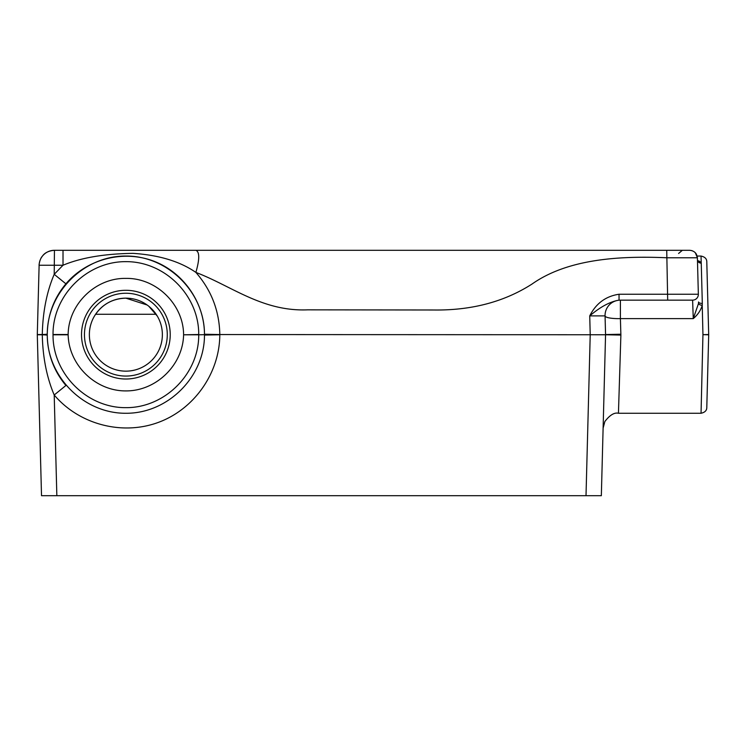 <?xml version="1.0" encoding="UTF-8"?>
<svg xmlns="http://www.w3.org/2000/svg" width="746" height="746" viewBox="0 0 746 746"><rect width="100%" height="100%" fill="white"/><g stroke="black" fill="none" stroke-linecap="round" stroke-linejoin="round"><path stroke-width="1.12" d="M697.473 260.102A3.833 3.478 161.9 0 0 697.547 260.401A3.833 3.478 161.9 0 0 697.557 260.419A3.833 3.478 161.9 0 0 701.203 262.741L699.328 261.165A3.833 2.751 -67 0 1 698.014 261.184M697.557 260.419L697.445 259.776A3.833 3.488 178.5 0 0 701.249 263.161L701.203 262.741A3.833 3.478 161.9 0 1 697.902 261.147M696.26 253.948L695.319 252.726L697.398 257.771L698.349 294.241A5.754 5.754 0 0 1 692.605 300.144L693.267 318.617L620.402 318.617L620.402 300.144A15.34 15.34 0 0 0 605.062 315.884A15.34 3.133 178.5 0 0 620.402 318.617L620.886 335.075L618.443 413.265L701.044 413.265L702.946 334.656L708.7 334.805A5.754 5.754 0 0 0 708.7 334.506L702.946 334.656L702.238 305.384A3.833 1.408 9.3 0 1 698.47 303.594L693.267 318.617C697.715 314.859 700.708 310.448 702.238 305.384L702.312 303.408A3.833 1.52 -1.5 0 1 698.554 301.981L698.47 303.594M702.312 303.408L701.249 263.161M699.328 261.165L697.669 260.68M697.156 256.046L701.044 256.046L701.203 262.741M689.733 250.302L54.449 250.302A15.34 15.34 0 0 0 39.118 265.231L63.018 265.231C81.053 257.706 104.44 253.743 133.161 253.36C159.112 255.085 180.019 261.436 195.881 272.411C231.801 286.082 262.322 311.642 307.557 309.842L433.389 309.991C471.295 310.56 504.184 301.906 532.038 284.04C567.65 258.927 619.339 255.701 666.728 257.771L697.398 257.771C696.82 253.258 694.265 250.768 689.733 250.302L691.952 250.637M47.268 335.252A15.34 0.662 -0.4 0 0 42.28 334.795C42.783 357.418 46.765 377.485 54.206 394.998L65.909 385.486C53.833 370.949 47.613 354.21 47.268 335.252L47.268 334.059C47.632 315.082 53.843 298.335 65.909 283.825L54.206 274.314L54.449 250.302M47.268 334.059A15.34 0.662 0.4 0 1 42.28 334.516C42.792 311.865 46.765 291.798 54.206 274.314L63.018 265.231L63.018 250.302M65.909 283.825C86.695 259.272 122.521 249.77 152.744 260.783C182.984 271.758 204.329 302.065 204.479 334.236L219.809 334.553C219.38 310.933 211.398 290.222 195.881 272.411C199.667 259.226 199.667 251.85 195.881 250.302M698.349 294.241L619.04 294.241C605.761 296.218 595.998 303.435 589.732 315.884C600.399 306.83 610.163 301.589 619.04 300.144L692.605 300.144A5.754 5.754 0 0 0 698.349 294.241A5.754 5.754 0 0 1 692.605 300.144M39.118 265.231L37.3 334.553A3.833 3.833 0 0 0 37.3 334.758L42.28 334.795L37.3 334.758L41.515 495.698L601.341 495.698L605.556 334.758L620.886 335.075M42.28 334.516L37.3 334.553L42.28 334.795M619.04 294.241L619.04 300.144M586.011 495.698L590.217 334.758L589.732 315.884L605.062 315.884L605.556 334.758L219.809 334.553L605.556 334.758A3.833 3.833 0 0 0 605.556 334.553L605.062 315.884M620.886 334.236L605.556 334.553A3.833 3.833 0 0 1 605.556 334.758M204.479 335.075L204.479 334.236L204.479 335.075L219.809 334.758C219.632 373.205 194.128 409.423 157.984 422.534C121.859 435.711 79.048 424.343 54.206 394.998L56.845 495.698M204.479 334.656C204.786 292.6 167.934 255.738 125.869 256.046C83.813 255.738 46.951 292.6 47.268 334.656C46.951 376.711 83.813 413.573 125.869 413.265C167.934 413.573 204.786 376.711 204.479 334.656L198.725 334.805L204.479 334.656M68.147 334.506L53.022 334.506C52.733 295.519 86.89 261.361 125.869 261.65C164.857 261.361 199.014 295.519 198.725 334.506L183.6 334.805C182.929 365.102 156.166 391.118 125.869 390.913C95.581 391.118 68.809 365.102 68.147 334.805L68.147 334.506C68.408 304.228 95.609 277.792 125.869 278.398C156.138 277.792 183.329 304.228 183.6 334.506M701.044 413.256C704.821 412.445 706.732 410.58 706.788 407.661L708.7 334.805L706.788 261.65C706.742 258.741 704.83 256.876 701.044 256.055M147.186 305.021L125.869 298.158C112.18 298.605 101.698 304.592 94.425 316.127M157.322 316.127L148.827 306.27M125.869 298.148A36.507 36.507 0 0 1 157.481 352.905A36.507 36.507 0 0 1 94.257 352.905A36.507 36.507 0 0 1 125.869 298.148A36.507 36.507 0 0 1 157.481 352.905A36.507 36.507 0 0 1 94.257 352.905A36.507 36.507 0 0 1 125.869 298.148M125.869 376.068A41.412 41.412 0 0 1 84.457 334.656A41.412 41.412 0 0 1 125.869 293.243A41.412 41.412 0 0 1 167.281 334.656A41.412 41.412 0 0 1 125.869 376.068M125.869 379.015A44.359 44.359 0 0 1 81.519 334.656A44.359 44.359 0 0 1 125.869 290.297A44.359 44.359 0 0 1 170.228 334.656A44.359 44.359 0 0 1 125.869 379.015M667.689 300.144L666.728 250.302M183.6 334.805L198.725 334.805C199.014 373.793 164.857 407.95 125.869 407.661C86.89 407.95 52.733 373.793 53.022 334.805L68.147 334.805M95.581 314.28L156.156 314.28M68.968 250.302L54.076 250.302C48.49 250.926 44.592 252.885 42.373 256.186C39.641 258.937 38.839 265.79 39.118 265.222L38.792 277.624M618.443 413.256C614.368 412.286 609.836 415.046 604.857 421.527L603.104 428.195M678.59 253.463L682.366 250.302"/></g></svg>
